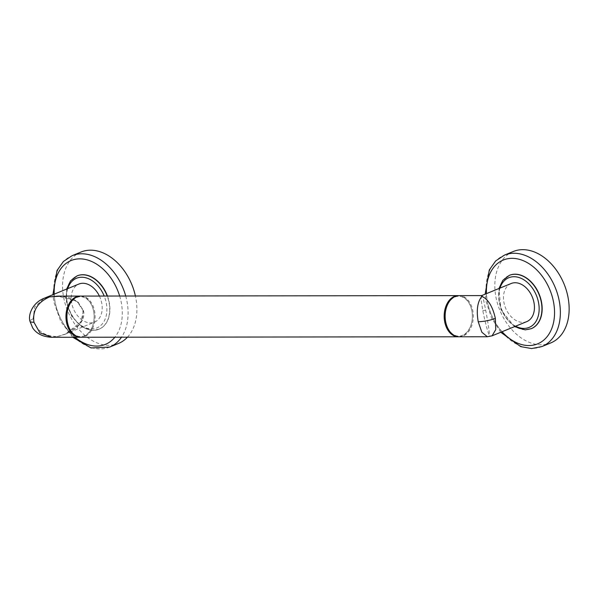 <?xml version="1.0" encoding="UTF-8"?>
<svg xmlns="http://www.w3.org/2000/svg" width="599" height="599" viewBox="0 0 599 599"><rect width="100%" height="100%" fill="white"/><g stroke="black" fill="none" stroke-linecap="round" stroke-linejoin="round"><path stroke-width="0.45" stroke-dasharray="3 2.25" d="M458.767 336.78A20.583 14.091 89.9 0 0 471.503 323.28A20.583 14.091 89.9 0 0 471.825 310.649A20.583 14.091 89.9 0 0 471.48 309.099A20.583 14.091 89.9 0 0 458.722 295.629M80.977 296.078A20.583 14.091 -90.1 0 1 94.567 311.106A20.583 14.091 -90.1 0 1 81.03 337.252M445.978 323.198A19.924 13.642 89.9 0 0 458.812 336.129A19.924 13.642 89.9 0 0 471.555 323.056A19.924 13.642 89.9 0 0 471.87 310.821A19.924 13.642 89.9 0 0 471.54 309.324A19.924 13.642 89.9 0 0 458.759 296.273A19.924 13.642 89.9 0 0 445.963 309.241M459.246 336.788A20.583 14.091 89.9 0 0 472.791 310.641A20.583 14.091 89.9 0 0 459.201 295.614M67.739 309.698A19.924 13.642 -90.1 0 1 80.543 296.737A19.924 13.642 -90.1 0 1 93.317 309.78A19.924 13.642 -90.1 0 1 93.654 311.285A19.924 13.642 -90.1 0 1 93.339 323.512A19.924 13.642 -90.1 0 1 80.588 336.593A19.924 13.642 -90.1 0 1 67.754 323.655M80.498 296.086A20.583 14.091 -90.1 0 1 93.264 309.556A20.583 14.091 -90.1 0 1 93.609 311.106A20.583 14.091 -90.1 0 1 93.279 323.737A20.583 14.091 -90.1 0 1 80.551 337.237M83.568 311.121L76.972 301.454L57.923 296.101C67.59 297.216 77.773 296.932 82.909 310.948L82.909 310.948A2.044 0.404 -10.9 0 0 83.568 311.121C85.59 318.039 79.233 331.809 57.324 336.518C44.199 336.346 36.112 330.483 33.072 318.938L34.742 306.838L44.206 298.257M51.918 337.282L57.324 336.518L65.426 334.062L80.925 321.963L83.426 310.567L77.87 301.769L62.229 296.101M99.397 296.056A20.583 14.458 67.7 0 1 101.718 303.072A20.583 14.458 67.7 0 1 94.515 322.135A20.583 14.458 67.7 0 1 71.7 303.109A20.583 14.458 67.7 0 1 78.903 284.038M107.446 296.041A28.819 20.239 67.7 0 1 99.157 329.136A28.819 20.239 67.7 0 1 93.571 330.214A28.819 20.239 67.7 0 1 68.189 306.433A28.819 20.239 67.7 0 1 77.196 275.839M127.445 337.192A49.41 34.69 67.7 0 0 135.756 297.71A49.41 34.69 -112.3 0 0 135.404 296.011M81 252.037A49.41 34.69 -112.3 0 0 63.711 297.8A49.41 34.69 67.7 0 0 118.467 343.474M481.296 295.592L481.244 300.96L482.824 310.634C484.119 317.552 487.309 331.314 489.578 335.994L487.414 336.758M481.94 296.348C481.985 292.507 484.299 302.907 485.662 310.08C487.009 316.983 489.383 330.91 489.578 335.994L492.056 335.837M526.768 321.611A20.583 14.458 67.7 0 1 503.954 302.585A20.583 14.458 67.7 0 1 511.157 283.514M531.306 328.656A28.819 20.239 67.7 0 1 525.825 329.69A28.819 20.239 67.7 0 1 500.442 305.909A28.819 20.239 67.7 0 1 509.442 275.315M513.246 251.513A49.41 34.69 -112.3 0 0 495.965 297.269A49.41 34.69 67.7 0 0 550.721 342.942M83.426 310.567A2.044 0.404 -10.9 0 0 82.909 310.948C83.231 315.973 82.512 319.574 80.753 321.753L77.129 326.44L65.426 334.062L94.515 322.135M67.709 288.628A26.843 18.846 -112.3 0 0 71.76 315.231A26.843 18.846 -112.3 0 0 91.684 328.933A26.843 18.846 -112.3 0 0 104.196 296.048M77.084 275.884A28.819 20.239 -112.3 0 0 67.949 306.441A28.819 20.239 -112.3 0 0 93.354 330.304A28.819 20.239 -112.3 0 0 98.94 329.225A28.819 20.239 -112.3 0 0 107.191 296.041M74.995 337.252A45.292 31.799 67.7 0 1 55.213 302.51A45.292 31.799 67.7 0 1 54.217 294.161M119.658 296.026A45.292 31.799 67.7 0 1 121.253 302.428A45.292 31.799 67.7 0 1 114.858 337.207M125.723 296.018A49.41 34.69 67.7 0 1 126.966 301.312A49.41 34.69 67.7 0 1 121.507 337.2M109.677 347.076A49.41 34.69 67.7 0 1 54.921 301.402A49.41 34.69 67.7 0 1 72.209 255.638M33.072 318.938A12.354 2.426 -10.9 0 0 29.95 321.259M485.662 310.08A2.044 0.404 169.1 0 1 482.824 310.634M499.963 288.104A26.843 18.846 -112.3 0 0 515.574 326.2M509.337 275.36A28.819 20.239 -112.3 0 0 500.202 305.917A28.819 20.239 -112.3 0 0 525.608 329.779A28.819 20.239 -112.3 0 0 531.193 328.701M502.082 331.734A45.292 31.799 67.7 0 1 487.466 301.978A45.292 31.799 67.7 0 1 486.463 293.637M541.93 346.544A49.41 34.69 67.7 0 1 487.174 300.87A49.41 34.69 67.7 0 1 504.463 255.114M99.157 329.136L92.995 330.378L81.509 326.642L71.887 316.572L66.482 302.854L66.691 289.047M72.764 337.259L60.754 321.423L53.88 302.173L52.899 294.701M514.556 326.62L500.996 309.93L498.945 288.523M500.764 332.273L491.532 317.994L486.133 301.649L485.153 294.176"/><path stroke-width="0.9" d="M458.722 295.629A20.583 14.091 89.9 0 0 458.242 295.621A20.583 14.091 89.9 0 0 444.698 321.76A20.583 14.091 89.9 0 0 458.287 336.788A20.583 14.091 89.9 0 0 458.767 336.78M458.287 336.788L81.03 337.252A20.583 14.091 -90.1 0 1 67.784 323.767A20.583 14.091 -90.1 0 1 67.44 322.217A20.583 14.091 -90.1 0 1 67.769 309.586A20.583 14.091 -90.1 0 1 80.977 296.078L458.242 295.621M445.963 309.241A19.924 13.642 89.9 0 0 445.933 309.354A19.924 13.642 89.9 0 0 445.619 321.581A19.924 13.642 89.9 0 0 445.948 323.086A19.924 13.642 89.9 0 0 445.978 323.198M487.399 336.758L492.071 335.829L526.768 321.611A20.583 14.458 67.7 0 0 533.971 302.547A20.583 14.458 67.7 0 0 511.157 283.514L482.06 295.434L481.94 296.348L481.296 295.592L459.201 295.614A20.583 14.091 89.9 0 0 445.985 309.129A20.583 14.091 89.9 0 0 445.663 321.76A20.583 14.091 89.9 0 0 446.008 323.31A20.583 14.091 89.9 0 0 459.246 336.788L487.414 336.758L481.866 332.265L478.197 321.723C476.242 310.095 477.485 301.634 481.94 296.348C488.26 299.313 492.73 306.658 495.343 318.376L495.755 329.622L492.056 335.837M67.754 323.655A19.924 13.642 -90.1 0 1 67.724 323.542A19.924 13.642 -90.1 0 1 67.395 322.045A19.924 13.642 -90.1 0 1 67.709 309.81A19.924 13.642 -90.1 0 1 67.739 309.698M80.551 337.237A20.583 14.091 -90.1 0 1 80.071 337.252A20.583 14.091 -90.1 0 1 66.482 322.225A20.583 14.091 -90.1 0 1 80.019 296.078A20.583 14.091 -90.1 0 1 80.498 296.086M80.019 296.078L57.923 296.101L49.687 296.872C37.617 302.173 32.368 310.634 33.941 322.262L39.871 332.804L51.918 337.282C43.038 336.908 36.636 333.793 32.713 327.945L29.95 321.259A12.354 2.426 -10.9 0 0 33.941 322.262M62.229 296.101L49.687 296.872L44.206 298.257C32.106 302.922 28.003 315.344 29.95 321.259L29.95 321.259M44.206 298.257L78.903 284.038A20.583 14.458 67.7 0 1 99.397 296.056M77.196 275.839A28.819 20.239 67.7 0 1 77.301 275.795A28.819 20.239 67.7 0 1 82.887 274.716A28.819 20.239 67.7 0 1 107.446 296.041M135.404 296.011A49.41 34.69 -112.3 0 0 81 252.037L72.209 255.638A49.41 34.69 67.7 0 1 125.723 296.018M127.445 337.192A49.41 34.69 67.7 0 1 118.467 343.474L109.677 347.076L91.011 347.937L72.764 337.259M509.442 275.315A28.819 20.239 67.7 0 1 509.554 275.27A28.819 20.239 67.7 0 1 515.14 274.192A28.819 20.239 67.7 0 1 540.545 298.055A28.819 20.239 67.7 0 1 531.41 328.611A28.819 20.239 67.7 0 1 531.306 328.656M541.93 346.544L550.721 342.942A49.41 34.69 67.7 0 0 568.002 297.186A49.41 34.69 -112.3 0 0 513.246 251.513L504.463 255.114A49.41 34.69 67.7 0 1 559.219 300.788A49.41 34.69 67.7 0 1 541.93 346.544L531.583 348.558L520.703 346.611L500.764 332.273M104.196 296.048A26.843 18.846 -112.3 0 0 81.734 277.24A26.843 18.846 -112.3 0 0 67.709 288.628M107.191 296.041A28.819 20.239 -112.3 0 0 82.669 274.806A28.819 20.239 -112.3 0 0 77.084 275.884L70.54 280.909L66.691 289.047M54.217 294.161A45.292 31.799 67.7 0 1 80.58 258.865A45.292 31.799 67.7 0 1 119.658 296.026M114.858 337.207A45.292 31.799 67.7 0 1 74.995 337.252M121.507 337.2A49.41 34.69 67.7 0 1 109.677 347.076M515.574 326.2A26.843 18.846 -112.3 0 0 523.938 328.409A26.843 18.846 -112.3 0 0 538.531 302.54A26.843 18.846 -112.3 0 0 513.987 276.716A26.843 18.846 -112.3 0 0 499.963 288.104M531.41 328.611L531.193 328.701A28.819 20.239 -112.3 0 0 540.328 298.145A28.819 20.239 -112.3 0 0 514.923 274.282A28.819 20.239 -112.3 0 0 509.337 275.36L502.793 280.384L498.945 288.523M486.463 293.637A45.292 31.799 67.7 0 1 515.297 258.528A45.292 31.799 67.7 0 1 553.498 301.903A45.292 31.799 67.7 0 1 540.403 342.493A45.292 31.799 67.7 0 1 502.082 331.734M495.343 318.376A12.354 2.426 169.1 0 1 478.197 321.723M52.899 294.701L57.04 270.493L63.427 261.471L72.209 255.638M51.918 337.282L80.071 337.252M531.193 328.701L525.248 329.854L514.556 326.62M485.153 294.176L489.293 269.969L495.68 260.939L504.463 255.114M481.296 295.592L482.06 295.434"/></g></svg>
